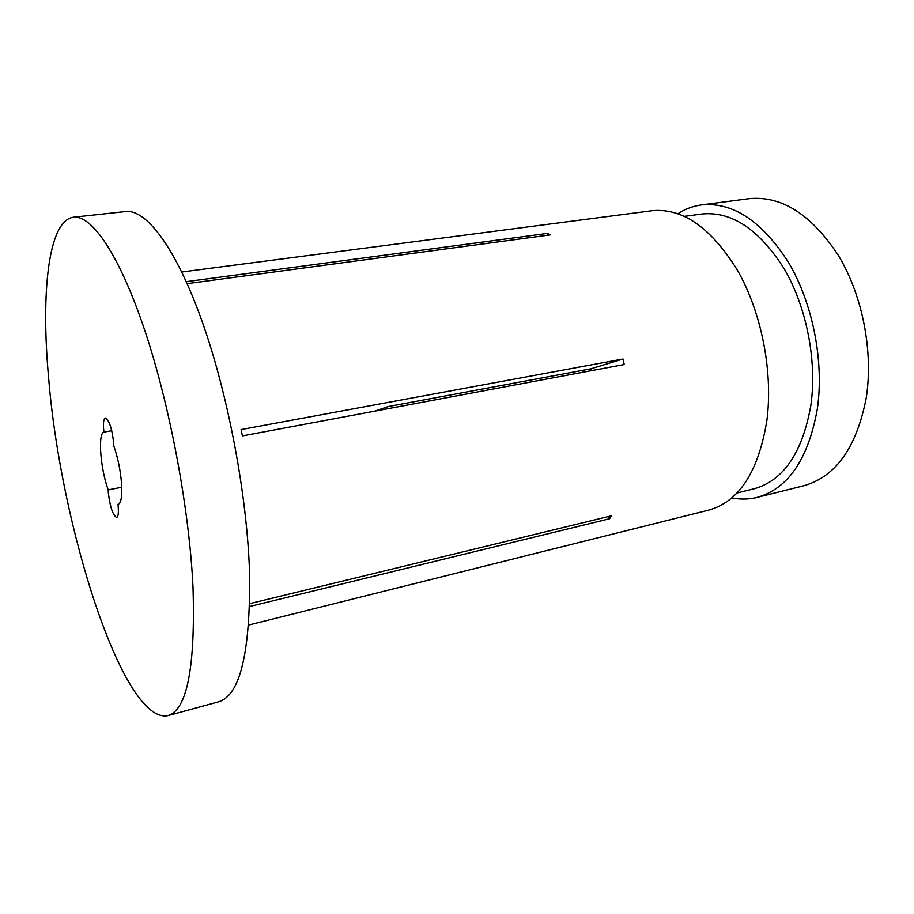 <?xml version="1.0" encoding="UTF-8"?>
<svg xmlns="http://www.w3.org/2000/svg" width="914" height="914" viewBox="0 0 914 914"><rect width="100%" height="100%" fill="white"/><g stroke="black" fill="none" stroke-linecap="round" stroke-linejoin="round"><path stroke-width="1.37" d="M118.055 504.448L118.272 507.796C118.626 513.702 118.089 516.924 116.649 517.461C112.856 515.268 110.091 507.076 108.332 492.875L108.206 489.893C100.437 468.802 97.707 433.533 103.933 432.105L111.737 430.711M117.94 504.471L117.997 504.459C121.105 503.328 122.293 496.393 121.562 483.643C120.477 470.219 117.872 457.617 113.77 445.826L113.644 442.673C111.919 428.312 109.154 420.097 105.373 418.029C103.773 418.646 103.179 422.199 103.59 428.712L103.933 432.105M192.991 586.948C195.47 667.026 187.119 709.915 167.948 715.616C123.219 724.699 60.632 526.658 48.659 378.213C40.776 292.503 48.316 220.24 73.543 217.212C91.811 214.916 119.3 254.56 144.526 329.623C169.696 404.536 189.267 508.447 192.991 586.948M73.543 217.212L125.744 211.534C146.206 209.02 175.842 247.694 202.028 321.157C228.157 394.482 247.328 496.382 249.579 573.764C250.402 652.779 240.074 695.463 218.606 701.815L167.948 715.616M684.575 216.332L701.963 214.002C731.623 211.111 758.963 229.277 784.006 268.476C806.594 306.853 817.219 361.019 810.844 405.439C802.401 452.841 783.447 480.627 754.016 488.807L736.981 492.989M678.005 213.659C685.306 208.952 693.178 206.027 701.609 204.885C733.119 201.88 762.219 221.268 788.885 263.061C812.934 303.985 824.211 361.795 817.31 409.084C808.239 459.285 788.142 488.727 757.009 497.422C748.749 499.444 740.351 499.592 731.84 497.879M701.609 204.885L749.206 198.669C781.607 195.539 811.289 214.39 838.252 255.235C862.553 295.233 873.601 351.856 866.152 398.344C856.452 447.734 835.602 476.891 803.589 485.802L757.009 497.422M623.005 359.008L241.09 429.58L242.393 435.898L624.216 364.526L623.005 359.008L590.821 368.822L388.324 406.536L375.003 411.106M590.821 368.822L591.244 370.684M249.705 603.651L611.42 515.816L609.569 518.752L249.625 606.496M181.772 271.995L652.15 210.711C682.804 207.832 711.355 227.872 737.781 270.841C761.659 312.919 773.198 372.227 766.88 420.509C758.449 471.738 739.106 501.592 708.853 510.081L248.642 625.05M108.206 489.893L121.756 487.242M187.176 283.66L550.239 234.898L547.452 233.401L186.285 281.661M582.915 372.238L582.641 370.353M547.452 233.401L547.337 235.298M609.569 518.752L608.381 516.547"/></g></svg>
